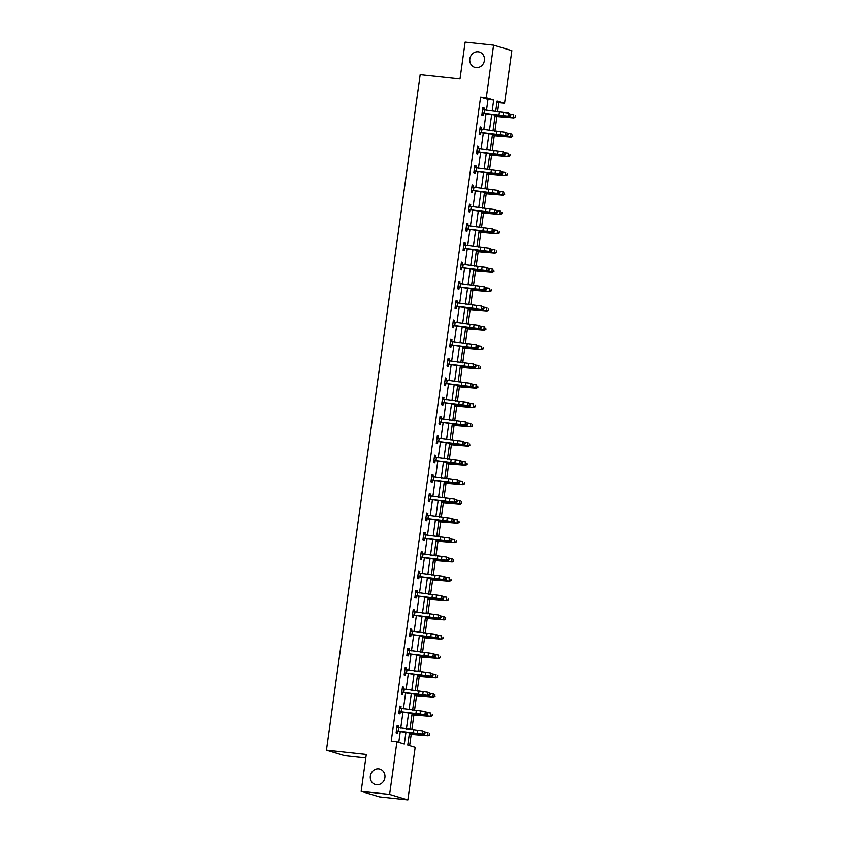<?xml version="1.0" encoding="UTF-8"?>
<svg xmlns="http://www.w3.org/2000/svg" width="842" height="842" viewBox="0 0 842 842"><rect width="100%" height="100%" fill="white"/><g stroke="black" fill="none" stroke-linecap="round" stroke-linejoin="round"><path stroke-width="1.26" d="M378.721 768.862A8.02 7.304 106.8 0 1 379.931 769.114A8.02 7.304 106.8 0 1 384.783 778.24A8.02 7.304 106.8 0 1 376.521 784.702A8.02 7.304 106.8 0 1 375.311 784.46A8.02 7.304 106.8 0 1 370.459 775.335A8.02 7.304 106.8 0 1 378.721 768.862M478.224 51.794A8.02 7.304 106.8 0 1 479.435 52.046A8.02 7.304 106.8 0 1 484.287 61.171A8.02 7.304 106.8 0 1 476.025 67.634A8.02 7.304 106.8 0 1 474.814 67.392A8.02 7.304 106.8 0 1 469.952 58.266A8.02 7.304 106.8 0 1 478.224 51.794M365.796 757.947L344.694 755.684L326.443 750.18L420.169 74.696L460.006 78.98L465.131 42.1L493.58 45.152L511.841 50.657L504.547 103.25L497.138 101.029L495.664 111.639M497.569 111.902L498.853 102.64L504.547 103.25M409.633 745.633L411.201 734.287M411.843 729.719L413.885 714.974M414.517 710.416L416.558 695.671M417.2 691.103L419.242 676.368M419.874 671.8L421.926 657.055M422.558 652.487L424.6 637.752M425.231 633.184L427.283 618.449M427.915 613.881L429.957 599.136M430.588 594.568L432.641 579.833M433.272 575.265L435.314 560.53M435.945 555.962L437.998 541.217M438.629 536.649L440.671 521.914M441.313 517.346L443.355 502.611M443.987 498.043L446.028 483.297M446.67 478.73L448.712 463.995M449.344 459.427L451.386 444.681M452.028 440.124L454.07 425.378M454.701 420.811L456.753 406.076M457.385 401.508L459.427 386.762M460.058 382.194L462.111 367.459M462.742 362.891L464.784 348.156M465.416 343.589L467.468 328.843M468.099 324.275L470.141 309.54M470.773 304.972L472.825 290.237M473.457 285.67L475.498 270.924M476.14 266.356L478.182 251.621M478.814 247.053L480.856 232.318M481.498 227.75L483.54 213.005M484.171 208.437L486.213 193.702M486.855 189.134L488.897 174.389M489.528 169.831L491.581 155.086M492.212 150.518L494.254 135.783M494.885 131.215L496.938 116.47M409.486 732.75L407.77 745.075L415.18 747.307L407.875 799.9L389.614 794.406L396.919 741.802L404.318 744.033L405.949 732.245M389.614 794.406L361.155 791.343L379.416 796.848L407.875 799.9M498.853 102.64L496.99 102.082M486.476 110.313L487.992 99.377L480.593 97.146L391.225 741.192L396.919 741.802M398.771 742.36L400.287 731.435M400.75 728.13L402.971 712.132M403.423 708.827L405.644 692.829M406.107 689.514L408.328 673.516M408.78 670.211L411.001 654.213M411.464 650.898L413.685 634.91M414.148 631.595L416.358 615.597M416.822 612.292L419.042 596.294M419.505 592.978L421.726 576.981M422.179 573.676L424.4 557.678M424.863 554.373L427.083 538.375M427.536 535.059L429.757 519.061M430.22 515.757L432.441 499.759M432.893 496.454L435.114 480.456M435.577 477.14L437.798 461.142M438.25 457.837L440.471 441.839M440.934 438.535L443.155 422.537M443.608 419.221L445.828 403.223M446.292 399.918L448.512 383.92M448.975 380.605L451.186 364.618M451.649 361.302L453.87 345.304M454.333 341.999L456.553 326.001M457.006 322.686L459.227 306.688M459.69 303.383L461.911 287.385M462.363 284.08L464.584 268.082M465.047 264.767L467.268 248.769M467.72 245.464L469.941 229.466M470.404 226.161L472.625 210.163M473.078 206.848L475.298 190.85M475.762 187.545L477.982 171.547M478.435 168.242L480.656 152.244M481.119 148.929L483.34 132.931M483.803 129.626L486.013 113.628M483.834 109.944L484.097 107.997L482.866 107.629L481.834 115.049L483.066 115.428L483.35 113.417L482.003 113.838M481.15 129.247L481.424 127.31L480.182 126.931L479.161 134.362L480.393 134.731L480.666 132.72L479.33 133.141M478.466 148.56L478.74 146.613L477.509 146.245L476.477 153.665L477.709 154.033L477.993 152.034L476.646 152.444M475.793 167.863L476.067 165.916L474.825 165.548L473.793 172.968L475.035 173.347L475.309 171.336L473.972 171.757M473.109 187.166L473.383 185.229L472.151 184.851L471.12 192.281L472.351 192.65L472.636 190.639M470.436 206.479L470.71 204.532L469.468 204.164L468.436 211.584L469.678 211.952L469.952 209.953M467.752 225.782L468.026 223.835L466.794 223.467L465.763 230.897L466.994 231.266L467.278 229.256M465.079 245.085L465.342 243.149L464.11 242.77L463.079 250.2L464.321 250.569L464.595 248.558M462.395 264.399L462.668 262.451L461.437 262.083L460.406 269.503L461.637 269.882L461.911 267.872M459.721 283.701L459.985 281.754L458.753 281.386L457.722 288.817L458.953 289.185L459.237 287.175L457.89 287.596M457.038 303.015L457.311 301.068L456.08 300.689L455.048 308.119L456.28 308.488L456.553 306.477L455.217 306.898M454.364 322.318L454.627 320.37L453.396 320.002L452.365 327.422L453.596 327.801L453.88 325.791L452.533 326.212M451.68 341.62L451.954 339.673L450.723 339.305L449.691 346.736L450.923 347.104L451.196 345.094M449.007 360.934L449.27 358.987L448.039 358.608L447.007 366.038L448.239 366.407L448.523 364.397L447.176 364.818M446.323 380.237L446.597 378.29L445.355 377.921L444.334 385.341L445.565 385.72L445.839 383.71M443.639 399.54L443.913 397.603L442.682 397.224L441.65 404.655L442.881 405.023L443.166 403.013M440.966 418.853L441.24 416.906L439.998 416.537L438.966 423.958L440.208 424.326L440.482 422.326M438.282 438.156L438.556 436.209L437.324 435.84L436.293 443.26L437.524 443.639L437.808 441.629M435.609 457.459L435.882 455.522L434.64 455.143L433.609 462.574L434.851 462.942L435.125 460.932M432.925 476.772L433.198 474.825L431.967 474.456L430.936 481.877L432.167 482.245L432.451 480.245L431.104 480.666M430.251 496.075L430.515 494.128L429.283 493.759L428.252 501.19L429.494 501.558L429.767 499.548M427.568 515.378L427.841 513.441L426.61 513.062L425.578 520.493L426.81 520.861L427.083 518.851L425.747 519.272M424.894 534.691L425.157 532.744L423.926 532.376L422.894 539.796L424.126 540.175L424.41 538.164L423.063 538.585M422.21 553.994L422.484 552.047L421.253 551.678L420.221 559.109L421.453 559.477L421.726 557.467L420.39 557.888M419.537 573.307L419.8 571.36L418.569 570.981L417.537 578.412L418.769 578.78L419.053 576.77L417.706 577.191M416.853 592.61L417.127 590.663L415.895 590.295L414.864 597.715L416.095 598.094L416.369 596.083M414.18 611.913L414.443 609.966L413.212 609.597L412.18 617.028L413.411 617.397L413.696 615.386M411.496 631.226L411.77 629.279L410.528 628.911L409.507 636.331L410.738 636.699L411.012 634.689M408.812 650.529L409.086 648.582L407.854 648.214L406.823 655.634L408.054 656.013L408.338 654.002M406.139 669.832L406.412 667.895L405.17 667.517L404.139 674.947L405.381 675.316L405.655 673.305M403.455 689.145L403.728 687.198L402.497 686.83L401.466 694.25L402.697 694.618L402.981 692.619L401.634 693.029M400.781 708.448L401.055 706.501L399.813 706.133L398.782 713.553L400.024 713.932L400.297 711.922L398.95 712.343M398.098 727.751L398.371 725.815L397.14 725.436L396.108 732.866L397.34 733.235L397.624 731.224L396.277 731.645M361.155 791.343L366.281 754.464L326.443 750.18M480.593 97.146L486.287 97.756L493.58 45.152M492.138 111.133L493.686 99.987L486.287 97.756M406.412 728.94L408.633 712.942M409.096 709.638L411.306 693.64M411.77 690.324L413.99 674.326M414.453 671.021L416.664 655.023M417.127 651.719L419.348 635.721M419.811 632.405L422.031 616.407M422.484 613.102L424.705 597.104M425.168 593.799L427.389 577.801M427.841 574.486L430.062 558.488M430.525 555.183L432.746 539.185M433.198 535.87L435.419 519.882M435.882 516.567L438.103 500.569M438.556 497.264L440.776 481.266M441.24 477.951L443.46 461.953M443.923 458.648L446.134 442.65M446.597 439.345L448.818 423.347M449.281 420.032L451.491 404.034M451.954 400.729L454.175 384.731M454.638 381.426L456.859 365.428M457.311 362.113L459.532 346.115M459.995 342.81L462.216 326.812M462.668 323.496L464.889 307.509M465.352 304.194L467.573 288.196M468.026 284.891L470.246 268.893M470.71 265.577L472.93 249.59M473.383 246.274L475.604 230.276M476.067 226.972L478.288 210.974M478.74 207.658L480.961 191.66M481.424 188.355L483.645 172.357M484.108 169.053L486.318 153.055M486.781 149.739L489.002 133.741M489.465 130.436L491.686 114.438M495.212 114.944L492.991 130.942M492.528 134.246L490.307 150.244M489.855 153.56L487.634 169.558M487.171 172.863L484.95 188.861M484.497 192.165L482.277 208.163M481.813 211.479L479.593 227.477M479.14 230.782L476.919 246.78M476.456 250.095L474.235 266.083M473.783 269.398L471.562 285.396M471.099 288.701L468.878 304.699M468.415 308.014L466.205 324.012M465.742 327.317L463.521 343.315M463.058 346.62L460.837 362.618M460.385 365.933L458.164 381.931M457.701 385.236L455.48 401.234M455.027 404.539L452.807 420.537M452.343 423.852L450.123 439.85M449.67 443.155L447.449 459.153M446.986 462.458L444.765 478.456M444.313 481.771L442.092 497.769M441.629 501.074L439.408 517.072M438.956 520.388L436.735 536.375M436.272 539.69L434.051 555.688M433.588 558.993L431.378 574.991M430.915 578.307L428.694 594.305M428.231 597.609L426.01 613.607M425.557 616.912L423.337 632.91M422.873 636.226L420.653 652.224M420.2 655.529L417.979 671.527M417.516 674.831L415.295 690.829M414.843 694.145L412.622 710.143M412.159 713.448L409.938 729.446M487.992 99.377L493.686 99.987M482.834 107.86L484.097 107.997M480.15 127.174L481.424 127.31M477.477 146.476L478.74 146.613M474.793 165.779L476.067 165.916M472.12 185.093L473.383 185.229M469.436 204.395L470.71 204.532M466.763 223.698L468.026 223.835M464.079 243.012L465.342 243.149M461.405 262.315L462.668 262.451M458.722 281.617L459.985 281.754M456.038 300.931L457.311 301.068M453.364 320.234L454.627 320.37M450.68 339.547L451.954 339.673M448.007 358.85L449.27 358.987M445.323 378.153L446.597 378.29M442.65 397.466L443.913 397.603M439.966 416.769L441.24 416.906M437.293 436.072L438.556 436.209M434.609 455.385L435.882 455.522M431.935 474.688L433.198 474.825M429.252 493.991L430.515 494.128M426.578 513.304L427.841 513.441M423.894 532.607L425.157 532.744M421.21 551.91L422.484 552.047M418.537 571.223L419.8 571.36M415.853 590.526L417.127 590.663M413.18 609.84L414.443 609.966M410.496 629.142L411.77 629.279M407.823 648.445L409.086 648.582M405.139 667.759L406.412 667.895M402.465 687.061L403.728 687.198M399.782 706.364L401.055 706.501M397.108 725.678L398.371 725.815M482.119 113.049L507.968 116.164L508.389 113.07L510.852 114.417L510.115 114.238L509.947 115.48L510.673 115.649L510.852 114.417M510.115 114.238L508.389 113.07L482.582 109.639M482.634 109.313L483.676 109.923M509.947 115.48L507.968 116.164L509.799 116.596L504.905 116.175A9.399 0.653 7.9 0 1 498.717 115.449L483.371 113.407M482.498 112.923L483.75 113.302M509.799 116.596L510.673 115.649M495.012 116.375L513.852 117.943L507.316 116.901A9.399 0.653 -172.1 0 0 501.79 116.375L495.064 116.028M515.157 117.006L515.336 115.764L515.157 117.006L513.273 117.648L513.704 114.554L510.684 114.175M515.388 117.122L513.852 117.943M479.435 132.352L505.284 135.478L505.716 132.383L508.168 133.72L507.431 133.552L507.263 134.783L508 134.962L508.168 133.72M507.431 133.552L505.716 132.383L479.908 128.942M479.951 128.626L481.003 129.226M507.263 134.783L505.284 135.478L507.116 135.899L502.232 135.478A9.399 0.653 7.9 0 1 496.043 134.752L480.698 132.71M479.824 132.236L481.066 132.615M507.116 135.899L508 134.962M476.751 151.655L502.6 154.781L503.032 151.686L505.495 153.023L504.758 152.855L504.59 154.097L505.316 154.265L505.495 153.023M504.758 152.855L503.032 151.686L477.225 148.245M477.277 147.929L478.319 148.539M504.59 154.097L502.6 154.781L504.442 155.212L499.548 154.791A9.399 0.653 7.9 0 1 493.359 154.065L478.014 152.023M477.14 151.539L478.393 151.918M504.442 155.212L505.316 154.265M492.328 135.688L511.168 137.246L504.632 136.204A9.399 0.653 -172.1 0 0 499.106 135.678L492.381 135.341M512.483 136.309L512.652 135.067L512.483 136.309L510.599 136.951L511.031 133.857L508.01 133.478M512.715 136.425L511.168 137.246M489.655 154.991L508.484 156.549L501.958 155.517A9.399 0.653 -172.1 0 0 496.433 154.981L489.697 154.644M509.799 155.612L509.978 154.381L509.799 155.612L507.915 156.254L508.347 153.16L505.326 152.791M510.031 155.738L508.484 156.549M502.074 172.157L500.358 170.989L474.551 167.558L474.099 170.958L499.927 174.084L500.358 170.989L502.811 172.336L502.074 172.157L501.906 173.399L502.642 173.568L502.811 172.336M474.593 167.232L475.635 167.842M501.906 173.399L499.927 174.084L501.758 174.515L496.875 174.094A9.399 0.653 7.9 0 1 490.686 173.368L475.33 171.326M474.467 170.842L475.709 171.221M501.758 174.515L502.642 173.568M471.394 190.271L497.243 193.397L497.675 190.303L500.137 191.639L499.401 191.471L499.222 192.702L499.959 192.881L500.137 191.639M499.401 191.471L497.675 190.303L471.867 186.861L471.425 190.26M499.222 192.702L497.243 193.397L499.085 193.828L494.191 193.407A9.399 0.653 7.9 0 1 488.002 192.671L473.036 190.534L471.288 191.06M471.92 186.545L472.962 187.145M471.783 190.155L473.036 190.534M499.085 193.828L499.959 192.881M496.717 210.774L495.001 209.605L469.194 206.174L468.741 209.574L494.57 212.7L495.001 209.605L497.454 210.953L496.717 210.774L496.548 212.016L497.285 212.184L497.454 210.953M496.548 212.016L494.57 212.7L496.401 213.131L491.517 212.71A9.399 0.653 7.9 0 1 485.329 211.984L470.352 209.837L468.605 210.374M469.236 205.848L470.278 206.458M469.099 209.458L470.352 209.837M496.401 213.131L497.285 212.184M486.971 174.294L505.81 175.862L499.274 174.82A9.399 0.653 -172.1 0 0 493.749 174.294L487.023 173.947M507.126 174.925L507.294 173.684L507.126 174.925L505.242 175.568L505.674 172.473L502.642 172.094M507.358 175.041L505.81 175.862M484.297 193.607L503.127 195.165L496.601 194.123A9.399 0.653 -172.1 0 0 491.075 193.597L484.339 193.26M504.442 194.228L504.621 192.986L504.442 194.228L502.558 194.87L502.99 191.776L499.969 191.397M504.674 194.344L503.127 195.165M481.613 212.91L500.453 214.468L493.917 213.436A9.399 0.653 -172.1 0 0 488.392 212.9L481.666 212.563M501.769 213.531L501.937 212.3L501.769 213.531L499.885 214.173L500.306 211.079L497.285 210.71M501.99 213.657L500.453 214.468M478.94 232.213L497.769 233.781L491.244 232.739A9.399 0.653 -172.1 0 0 485.718 232.213L478.982 231.866M499.085 232.845L499.264 231.603L499.085 232.845L497.201 233.487L497.633 230.392L494.612 230.013M499.317 232.96L497.769 233.781M476.256 251.526L495.096 253.084L488.56 252.042A9.399 0.653 -172.1 0 0 483.034 251.516L476.309 251.179M496.412 252.147L496.58 250.916L496.412 252.147L494.528 252.789L494.949 249.695L491.928 249.316M496.633 252.263L495.096 253.084M473.583 270.829L492.412 272.387L485.887 271.356A9.399 0.653 -172.1 0 0 480.35 270.819L473.625 270.482M493.728 271.45L493.896 270.219L493.728 271.45L491.844 272.092L492.275 269.008L489.255 268.63M493.959 271.577L492.412 272.387M470.899 290.132L489.739 291.7L483.203 290.658A9.399 0.653 -172.1 0 0 477.677 290.132L470.952 289.785M491.054 290.764L491.223 289.522L491.054 290.764L489.17 291.406L489.591 288.311L486.571 287.932M491.275 290.879L489.739 291.7M468.226 309.446L487.055 311.003L480.529 309.961A9.399 0.653 -172.1 0 0 474.993 309.435L468.268 309.098M488.371 310.067L488.539 308.835L488.371 310.067L486.487 310.709L486.918 307.614L483.897 307.235M488.602 310.182L487.055 311.003M465.542 328.748L484.382 330.317L477.846 329.275A9.399 0.653 -172.1 0 0 472.32 328.738L465.594 328.401M485.697 329.38L485.866 328.138L485.697 329.38L483.803 330.022L484.234 326.928L481.214 326.549M485.918 329.496L484.382 330.317M462.858 348.051L481.698 349.619L475.172 348.577A9.399 0.653 -172.1 0 0 469.636 348.051L462.911 347.714M483.013 348.683L483.182 347.441L483.013 348.683L481.129 349.325L481.561 346.23L478.54 345.852M483.245 348.798L481.698 349.619M460.185 367.365L479.024 368.922L472.488 367.891A9.399 0.653 -172.1 0 0 466.963 367.354L460.237 367.017M480.329 367.986L480.508 366.754L480.329 367.986L478.445 368.628L478.877 365.533L475.856 365.154M480.561 368.101L479.024 368.922M457.501 386.667L476.34 388.236L469.804 387.194A9.399 0.653 -172.1 0 0 464.279 386.667L457.553 386.32M477.656 387.299L477.824 386.057L477.656 387.299L475.772 387.941L476.204 384.847L473.183 384.468M477.888 387.415L476.34 388.236M454.827 405.981L473.657 407.539L467.131 406.497A9.399 0.653 -172.1 0 0 461.605 405.97L454.869 405.633M474.972 406.602L475.151 405.36L474.972 406.602L473.088 407.244L473.52 404.149L470.499 403.771M475.204 406.718L473.657 407.539M452.143 425.284L470.983 426.841L464.447 425.81A9.399 0.653 -172.1 0 0 458.922 425.273L452.196 424.936M472.299 425.905L472.467 424.673L472.299 425.905L470.415 426.547L470.846 423.452L467.815 423.084M472.53 426.031L470.983 426.841M449.47 444.587L468.299 446.155L461.774 445.113A9.399 0.653 -172.1 0 0 456.248 444.587L449.512 444.239M469.615 445.218L469.794 443.976L469.615 445.218L467.731 445.86L468.163 442.766L465.142 442.387M469.847 445.334L468.299 446.155M446.786 463.9L465.626 465.458L459.09 464.416A9.399 0.653 -172.1 0 0 453.564 463.889L446.839 463.553M466.942 464.521L467.11 463.279L466.942 464.521L465.058 465.163L465.479 462.069L462.458 461.69M467.163 464.637L465.626 465.458M444.113 483.203L462.942 484.76L456.417 483.729A9.399 0.653 -172.1 0 0 450.891 483.192L444.155 482.855M464.258 483.824L464.437 482.592L464.258 483.824L462.374 484.466L462.805 481.371L459.785 481.003M464.489 483.95L462.942 484.76M441.429 502.506L460.269 504.074L453.733 503.032A9.399 0.653 -172.1 0 0 448.207 502.506L441.482 502.158M461.584 503.137L461.753 501.895L461.584 503.137L459.7 503.779L460.121 500.685L457.101 500.306M461.805 503.253L460.269 504.074M438.756 521.819L457.585 523.377L451.059 522.335A9.399 0.653 -172.1 0 0 445.523 521.808L438.798 521.472M458.901 522.44L459.069 521.209L458.901 522.44L457.017 523.082L457.448 519.988L454.427 519.609M459.132 522.556L457.585 523.377M494.043 230.087L492.317 228.908L466.51 225.477L466.068 228.877L491.886 232.003L492.317 228.908L494.77 230.255L494.043 230.087L493.865 231.318L494.601 231.487L494.77 230.255M493.865 231.318L491.886 232.003L493.728 232.434L488.834 232.013A9.399 0.653 7.9 0 1 482.645 231.287L467.678 229.14L465.931 229.677M466.552 225.151L467.605 225.761M466.426 228.771L467.678 229.14M493.728 232.434L494.601 231.487M491.36 249.39L489.644 248.222L463.858 244.79L463.384 248.18L489.213 251.316L489.644 248.222L492.096 249.558L491.36 249.39L491.191 250.621L491.928 250.8L492.096 249.558M491.191 250.621L489.213 251.316L491.044 251.747L486.16 251.326A9.399 0.653 7.9 0 1 479.972 250.59L464.995 248.453L463.247 248.979M463.879 244.464L464.921 245.075M463.742 248.074L464.995 248.453M491.044 251.747L491.928 250.8M460.679 267.493L486.529 270.619L486.96 267.524L489.413 268.872L488.686 268.693L488.507 269.935L489.244 270.103L489.413 268.872M488.686 268.693L486.96 267.524L461.153 264.093M488.507 269.935L486.529 270.619L488.371 271.05L483.476 270.629A9.399 0.653 7.9 0 1 477.288 269.903L462.321 267.756L460.574 268.293M461.195 263.767L462.247 264.377M461.069 267.377L462.321 267.756M488.371 271.05L489.244 270.103M458.006 286.806L483.855 289.922L484.276 286.838L486.739 288.175L486.002 288.006L485.834 289.238L486.571 289.416L486.739 288.175M486.002 288.006L484.276 286.838L458.48 283.396M458.522 283.07L459.564 283.68M485.834 289.238L483.855 289.922L485.687 290.353L480.803 289.932A9.399 0.653 7.9 0 1 474.614 289.206L459.258 287.164M458.385 286.69L459.637 287.059M485.687 290.353L486.571 289.416M455.322 306.109L481.171 309.235L481.603 306.141L484.055 307.477L483.329 307.309L483.15 308.551L483.887 308.719L484.055 307.477M483.329 307.309L481.603 306.141L455.796 302.699M455.838 302.383L456.89 302.994M483.15 308.551L481.171 309.235L483.013 309.667L478.119 309.246A9.399 0.653 7.9 0 1 471.93 308.509L456.585 306.477M455.711 305.993L456.953 306.372M483.013 309.667L483.887 308.719M452.649 325.412L478.498 328.538L478.919 325.444L481.382 326.791L480.645 326.612L480.477 327.854L481.203 328.022L481.382 326.791M480.645 326.612L478.919 325.444L453.122 322.012M453.164 321.686L454.206 322.297M480.477 327.854L478.498 328.538L480.329 328.969L475.435 328.548A9.399 0.653 7.9 0 1 469.257 327.822L453.901 325.78M453.028 325.296L454.28 325.675M480.329 328.969L481.203 328.022M449.965 344.725L475.814 347.851L476.246 344.757L478.698 346.094L477.961 345.925L477.793 347.157L478.53 347.336L478.698 346.094M477.961 345.925L476.246 344.757L450.438 341.315M477.793 347.157L475.814 347.851L477.646 348.272L472.762 347.851A9.399 0.653 7.9 0 1 466.573 347.125L451.596 344.978L449.86 345.515M450.481 340.999L451.533 341.599M450.354 344.61L451.596 344.978M477.646 348.272L478.53 347.336M475.288 365.228L473.562 364.06L447.786 360.639L447.312 364.018L473.141 367.154L473.562 364.06L476.025 365.396L475.288 365.228L475.12 366.47L475.846 366.638L476.025 365.396M447.807 360.302L448.849 360.913M475.12 366.47L473.141 367.154L474.972 367.586L470.078 367.165A9.399 0.653 7.9 0 1 463.889 366.428L448.544 364.397M447.67 363.912L448.923 364.291M474.972 367.586L475.846 366.638M472.604 384.531L470.888 383.363L445.081 379.931L444.629 383.331L470.457 386.457L470.888 383.363L473.341 384.71L472.604 384.531L472.436 385.773L473.172 385.941L473.341 384.71M472.436 385.773L470.457 386.457L472.288 386.888L467.405 386.467A9.399 0.653 7.9 0 1 461.216 385.741L446.239 383.594L444.502 384.131M445.123 379.605L446.176 380.216M444.997 383.215L446.239 383.594M472.288 386.888L473.172 385.941M469.931 403.844L468.205 402.676L442.418 399.245L441.955 402.634L467.773 405.77L468.205 402.676L470.667 404.013L469.931 403.844L469.762 405.076L470.489 405.255L470.667 404.013M469.762 405.076L467.773 405.77L469.615 406.191L464.721 405.77A9.399 0.653 7.9 0 1 458.532 405.044L443.787 402.929L441.818 403.434M442.45 398.919L443.492 399.518M442.313 402.529L443.566 402.908M469.615 406.191L470.489 405.255M467.247 423.147L465.531 421.979L439.745 418.558L439.271 421.947L465.1 425.073L465.531 421.979L467.984 423.315L467.247 423.147L467.078 424.389L467.815 424.557L467.984 423.315M467.078 424.389L465.1 425.073L466.931 425.505L462.048 425.084A9.399 0.653 7.9 0 1 455.859 424.357L440.882 422.21L439.145 422.737M439.766 418.221L440.808 418.832M439.64 421.831L440.882 422.21M466.931 425.505L467.815 424.557M464.573 442.45L462.847 441.282L437.04 437.851L436.598 441.25L462.416 444.376L462.847 441.282L465.31 442.629L464.573 442.45L464.395 443.692L465.131 443.86L465.31 442.629M464.395 443.692L462.416 444.376L464.258 444.808L459.364 444.387A9.399 0.653 7.9 0 1 453.175 443.66L438.208 441.513L436.461 442.05M437.093 437.524L438.135 438.135M436.956 441.134L438.208 441.513M464.258 444.808L465.131 443.86M461.89 461.763L460.174 460.595L434.367 457.153L433.914 460.553L459.743 463.689L460.174 460.595L462.626 461.932L461.89 461.763L461.721 462.995L462.458 463.174L462.626 461.932M461.721 462.995L459.743 463.689L461.574 464.121L456.69 463.7A9.399 0.653 7.9 0 1 450.502 462.963L435.524 460.827L433.777 461.353M434.409 456.838L435.451 457.438M434.272 460.448L435.524 460.827M461.574 464.121L462.458 463.174M431.209 479.866L457.059 482.992L457.49 479.898L459.942 481.245L459.216 481.066L459.037 482.308L459.774 482.477L459.942 481.245M459.216 481.066L457.49 479.898L431.683 476.467L431.241 479.866M431.725 476.14L432.777 476.751M459.037 482.308L457.059 482.992L458.901 483.424L454.006 483.003A9.399 0.653 7.9 0 1 447.818 482.277L432.472 480.235M431.599 479.751L432.851 480.129M458.901 483.424L459.774 482.477M428.536 499.18L454.385 502.295L454.817 499.201L457.269 500.548L456.532 500.38L456.364 501.611L457.101 501.779L457.269 500.548M456.532 500.38L454.817 499.201L429.01 495.77M456.364 501.611L454.385 502.295L456.217 502.727L451.333 502.306A9.399 0.653 7.9 0 1 445.144 501.579L430.167 499.432L428.42 499.969M429.052 495.443L430.094 496.054M428.915 499.064L430.167 499.432M456.217 502.727L457.101 501.779M425.852 518.483L451.701 521.608L452.133 518.514L454.585 519.851L453.859 519.682L453.68 520.914L454.417 521.093L454.585 519.851M453.859 519.682L452.133 518.514L426.326 515.072M426.368 514.757L427.42 515.367M453.68 520.914L451.701 521.608L453.543 522.04L448.649 521.619A9.399 0.653 7.9 0 1 442.46 520.882L427.115 518.851M426.241 518.367L427.494 518.746M453.543 522.04L454.417 521.093M423.179 537.785L449.028 540.911L449.449 537.817L451.912 539.164L451.175 538.985L451.007 540.227L451.744 540.396L451.912 539.164M451.175 538.985L449.449 537.817L423.652 534.386M423.694 534.06L424.736 534.67M451.007 540.227L449.028 540.911L450.859 541.343L445.976 540.922A9.399 0.653 7.9 0 1 439.787 540.196L424.431 538.154M423.558 537.67L424.81 538.049M450.859 541.343L451.744 540.396M420.495 557.099L446.344 560.214L446.776 557.13L449.228 558.467L448.502 558.299L448.323 559.53L449.06 559.709L449.228 558.467M448.502 558.299L446.776 557.13L420.968 553.689M421.011 553.362L422.063 553.973M448.323 559.53L446.344 560.214L448.186 560.646L443.292 560.225A9.399 0.653 7.9 0 1 437.103 559.498L421.758 557.457M420.884 556.983L422.126 557.351M448.186 560.646L449.06 559.709M445.818 577.601L444.092 576.433L418.295 572.992L417.842 576.391L443.671 579.528L444.092 576.433L446.555 577.77L445.818 577.601L445.65 578.843L446.376 579.012L446.555 577.77M418.337 572.676L419.379 573.286M445.65 578.843L443.671 579.528L445.502 579.959L440.608 579.538A9.399 0.653 7.9 0 1 434.43 578.801L419.074 576.77M418.2 576.286L419.453 576.665M445.502 579.959L446.376 579.012M443.134 596.904L441.418 595.736L415.611 592.305L415.159 595.704L440.987 598.83L441.418 595.736L443.871 597.083L443.134 596.904L442.966 598.146L443.702 598.315L443.871 597.083M442.966 598.146L440.987 598.83L442.818 599.262L437.935 598.841A9.399 0.653 7.9 0 1 431.746 598.115L416.769 595.968L415.032 596.504M415.653 591.979L416.706 592.589M415.527 595.589L416.769 595.968M442.818 599.262L443.702 598.315M436.072 541.122L454.912 542.68L448.376 541.648A9.399 0.653 -172.1 0 0 442.85 541.111L436.124 540.774M456.227 541.743L456.396 540.511L456.227 541.743L454.343 542.385L454.764 539.301L451.744 538.922M456.448 541.869L454.912 542.68M433.398 560.425L452.228 561.993L445.702 560.951A9.399 0.653 -172.1 0 0 440.166 560.425L433.441 560.077M453.543 561.056L453.712 559.814L453.543 561.056L451.659 561.698L452.091 558.604L449.07 558.225M453.775 561.172L452.228 561.993M430.715 579.738L449.554 581.296L443.018 580.254A9.399 0.653 -172.1 0 0 437.493 579.728L430.767 579.391M450.87 580.359L451.038 579.128L450.87 580.359L448.975 581.001L449.407 577.907L446.386 577.528M451.091 580.475L449.554 581.296M428.041 599.041L446.87 600.609L440.345 599.567A9.399 0.653 -172.1 0 0 434.809 599.03L428.083 598.694M448.186 599.672L448.354 598.43L448.186 599.672L446.302 600.314L446.734 597.22L443.713 596.841M448.418 599.788L446.87 600.609M440.461 616.218L438.735 615.049L412.927 611.608L412.485 615.007L438.314 618.144L438.735 615.049L441.197 616.386L440.461 616.218L440.292 617.449L441.019 617.628L441.197 616.386M440.292 617.449L438.314 618.144L440.145 618.565L435.251 618.144A9.399 0.653 7.9 0 1 429.062 617.418L414.096 615.27L412.348 615.807M412.98 611.292L414.022 611.892M412.843 614.902L414.096 615.27M440.145 618.565L441.019 617.628M409.78 634.321L435.63 637.447L436.061 634.352L438.514 635.689L437.777 635.521L437.608 636.763L438.345 636.931L438.514 635.689M437.777 635.521L436.061 634.352L410.254 630.911L409.801 634.31M437.608 636.763L435.63 637.447L437.461 637.878L432.577 637.457A9.399 0.653 7.9 0 1 426.389 636.72L411.412 634.584L409.675 635.11M410.296 630.595L411.349 631.205M410.17 634.205L411.412 634.584M437.461 637.878L438.345 636.931M407.096 653.634L432.946 656.749L433.377 653.655L435.84 655.002L435.103 654.823L434.935 656.065L435.661 656.234L435.84 655.002M435.103 654.823L433.377 653.655L407.57 650.224L407.128 653.624M434.935 656.065L432.946 656.749L434.788 657.181L429.894 656.76A9.399 0.653 7.9 0 1 423.705 656.034L408.738 653.887L406.991 654.423M407.623 649.898L408.665 650.508M407.486 653.508L408.738 653.887M434.788 657.181L435.661 656.234M432.42 674.137L430.704 672.968L404.897 669.527L404.444 672.926L430.273 676.063L430.704 672.968L433.156 674.305L432.42 674.137L432.251 675.368L432.988 675.547L433.156 674.305M432.251 675.368L430.273 676.063L432.104 676.484L427.22 676.063A9.399 0.653 7.9 0 1 421.032 675.337L406.286 673.221L404.318 673.726M404.939 669.211L405.981 669.811M404.813 672.821L406.055 673.2M432.104 676.484L432.988 675.547M401.739 692.24L427.589 695.366L428.02 692.271L430.483 693.608L429.746 693.44L429.567 694.682L430.304 694.85L430.483 693.608M429.746 693.44L428.02 692.271L402.213 688.83M402.265 688.514L403.307 689.124M429.567 694.682L427.589 695.366L429.431 695.797L424.536 695.376A9.399 0.653 7.9 0 1 418.348 694.65L403.002 692.608M402.129 692.124L403.381 692.503M429.431 695.797L430.304 694.85M399.066 711.553L424.915 714.669L425.347 711.574L427.799 712.921L427.062 712.742L426.894 713.984L427.631 714.153L427.799 712.921M427.062 712.742L425.347 711.574L399.54 708.143M399.582 707.817L400.624 708.427M426.894 713.984L424.915 714.669L426.747 715.1L421.863 714.679A9.399 0.653 7.9 0 1 415.674 713.953L400.318 711.911M399.445 711.427L400.697 711.806M426.747 715.1L427.631 714.153M396.382 730.856L422.231 733.982L422.663 730.888L425.115 732.224L424.389 732.056L424.21 733.287L424.947 733.466L425.115 732.224M424.389 732.056L422.663 730.888L396.856 727.446M396.898 727.13L397.95 727.73M424.21 733.287L422.231 733.982L424.073 734.413L419.179 733.992A9.399 0.653 7.9 0 1 412.99 733.256L397.645 731.224M396.771 730.74L398.024 731.119M424.073 734.413L424.947 733.466M425.357 618.344L444.197 619.912L437.661 618.87A9.399 0.653 -172.1 0 0 432.135 618.344L425.41 618.007M445.502 618.975L445.681 617.733L445.502 618.975L443.618 619.617L444.05 616.523L441.029 616.144M445.734 619.091L444.197 619.912M422.673 637.657L441.513 639.215L434.977 638.183A9.399 0.653 -172.1 0 0 429.452 637.647L422.726 637.31M442.829 638.278L442.997 637.047L442.829 638.278L440.945 638.92L441.376 635.826L438.356 635.447M443.06 638.394L441.513 639.215M420 656.96L438.84 658.528L432.304 657.486A9.399 0.653 -172.1 0 0 426.778 656.96L420.042 656.613M440.145 657.591L440.324 656.35L440.145 657.591L438.261 658.233L438.693 655.139L435.672 654.76M440.377 657.707L438.84 658.528M417.316 676.273L436.156 677.831L429.62 676.789A9.399 0.653 -172.1 0 0 424.094 676.263L417.369 675.926M437.472 676.894L437.64 675.652L437.472 676.894L435.588 677.536L436.019 674.442L432.988 674.063M437.703 677.01L436.156 677.831M414.643 695.576L433.472 697.134L426.947 696.102A9.399 0.653 -172.1 0 0 421.421 695.566L414.685 695.229M434.788 696.197L434.967 694.966L434.788 696.197L432.904 696.839L433.335 693.745L430.315 693.376M435.019 696.323L433.472 697.134M411.959 714.879L430.799 716.447L424.263 715.405A9.399 0.653 -172.1 0 0 418.737 714.879L412.012 714.532M432.114 715.511L432.283 714.269L432.114 715.511L430.23 716.153L430.651 713.058L427.631 712.679M432.335 715.626L430.799 716.447M409.286 734.192L428.115 735.75L421.589 734.708A9.399 0.653 -172.1 0 0 416.064 734.182L409.328 733.845M429.431 734.813L429.609 733.571L429.431 734.813L427.547 735.455L427.978 732.361L424.957 731.982M429.662 734.929L428.115 735.75M482.613 109.649L482.14 113.038M499.38 112.165L498.948 115.259M503.505 112.649L503.074 115.743M484.634 110.049L484.203 113.144M479.929 128.952L479.456 132.341M496.696 131.468L496.264 134.562M500.822 131.962L500.39 135.057M481.95 129.363L481.529 132.457M477.246 148.266L476.782 151.655M494.022 150.781L493.591 153.875M498.148 151.265L497.717 154.36M479.277 148.666L478.845 151.76M491.339 170.084L490.907 173.178M495.464 170.568L495.033 173.662M476.593 167.968L476.172 171.063M488.665 189.397L488.234 192.481M492.791 189.882L492.36 192.976M473.92 187.282L473.488 190.376M485.981 208.7L485.55 211.795M490.107 209.184L489.676 212.279M471.236 206.585L470.804 209.679M483.308 228.003L482.876 231.097M487.434 228.487L487.002 231.582M468.562 225.898L468.131 228.982M480.624 247.316L480.193 250.411M484.75 247.801L484.318 250.895M465.879 245.201L465.447 248.295M461.174 264.104L460.711 267.493M477.951 266.619L477.519 269.714M482.077 267.103L481.645 270.198M463.205 264.504L462.774 267.598M458.501 283.407L458.027 286.796M475.267 285.922L474.835 289.017M479.393 286.406L478.961 289.501M460.521 283.817L460.09 286.912M455.817 302.71L455.343 306.099M472.583 305.236L472.162 308.33M476.709 305.72L476.288 308.814M457.848 303.12L457.417 306.214M453.143 322.023L452.67 325.412M469.91 324.538L469.478 327.633M474.035 325.023L473.604 328.117M455.164 322.423L454.733 325.517M450.459 341.326L449.986 344.715M467.226 343.841L466.805 346.936M471.352 344.336L470.931 347.43M452.48 341.736L452.059 344.831M464.552 363.155L464.121 366.249M468.678 363.639L468.247 366.733M449.807 361.039L449.375 364.133M461.869 382.457L461.448 385.552M465.994 382.942L465.563 386.036M447.123 380.342L446.702 383.436M459.195 401.76L458.764 404.855M463.321 402.255L462.889 405.349M444.45 399.655L444.018 402.75M456.511 421.074L456.08 424.168M460.637 421.558L460.206 424.652M441.766 418.958L441.345 422.053M453.838 440.377L453.406 443.471M457.964 440.861L457.532 443.955M439.092 438.261L438.661 441.355M451.154 459.69L450.723 462.774M455.28 460.174L454.848 463.268M436.409 457.574L435.977 460.669M448.481 478.993L448.049 482.087M452.607 479.477L452.175 482.571M433.735 476.877L433.304 479.972M429.031 495.78L428.557 499.169M445.797 498.296L445.365 501.39M449.923 498.78L449.491 501.874M431.051 496.191L430.62 499.274M426.347 515.083L425.884 518.472M443.124 517.609L442.692 520.703M447.249 518.093L446.818 521.187M428.378 515.493L427.947 518.588M423.673 534.396L423.2 537.785M440.44 536.912L440.008 540.006M444.565 537.396L444.134 540.49M425.694 534.796L425.263 537.891M420.989 553.699L420.516 557.088M437.756 556.215L437.335 559.309M441.882 556.699L441.461 559.793M423.021 554.11L422.589 557.204M435.082 575.528L434.651 578.622M439.208 576.012L438.777 579.107M420.337 573.413L419.905 576.507M432.399 594.831L431.978 597.925M436.524 595.315L436.103 598.409M417.664 592.715L417.232 595.81M429.725 614.134L429.294 617.228M433.851 614.628L433.42 617.723M414.98 612.029L414.548 615.123M427.041 633.447L426.62 636.541M431.167 633.931L430.736 637.026M412.296 631.332L411.875 634.426M424.368 652.75L423.936 655.844M428.494 653.234L428.062 656.328M409.622 650.634L409.191 653.729M421.684 672.053L421.253 675.147M425.81 672.548L425.378 675.642M406.939 669.948L406.518 673.042M402.234 688.851L401.771 692.24M419.011 691.366L418.579 694.461M423.137 691.85L422.705 694.945M404.265 689.251L403.834 692.345M399.561 708.154L399.087 711.543M416.327 710.669L415.895 713.763M420.453 711.153L420.021 714.248M401.581 708.554L401.15 711.648M396.877 727.456L396.414 730.845M413.654 729.982L413.222 733.066M417.779 730.467L417.348 733.561M398.908 727.867L398.477 730.961"/></g></svg>
